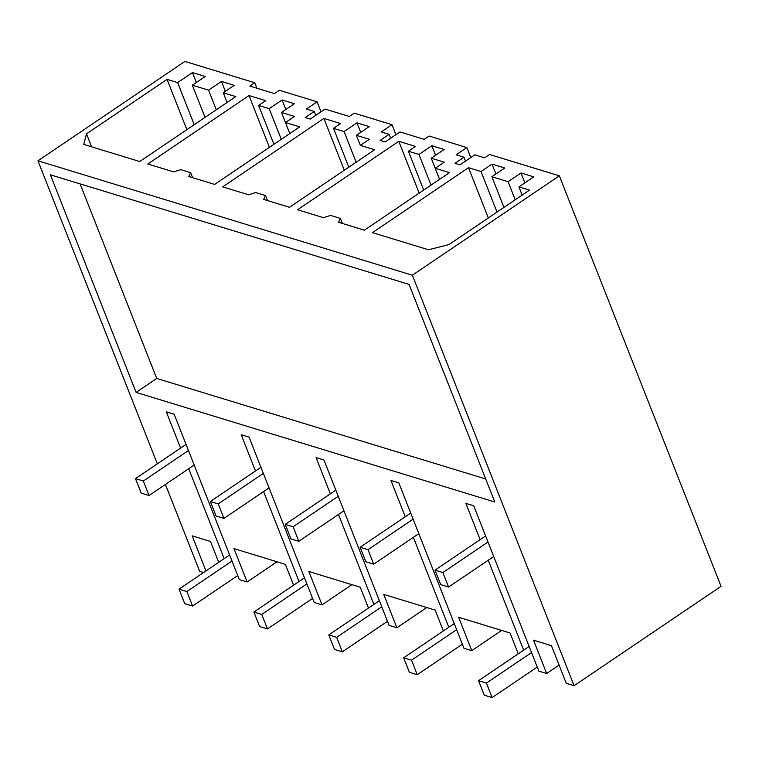 <?xml version="1.0" encoding="UTF-8"?>
<svg xmlns="http://www.w3.org/2000/svg" width="759" height="759" viewBox="0 0 759 759"><rect width="100%" height="100%" fill="white"/><g stroke="black" fill="none" stroke-linecap="round" stroke-linejoin="round"><path stroke-width="1.14" d="M480.134 539.63L465.846 503.369L473.711 505.769L538.852 671.136L546.66 673.518L533.52 640.16L551.423 645.634L566.28 683.347L574.079 685.728L721.05 586.337L559.345 175.822L489.536 154.494L484.622 157.815L474.84 154.827L460.011 164.855L454.983 163.318L464.005 157.217L456.14 154.808L466.861 147.569L429.129 136.041L424.215 139.362L399.955 131.943L385.126 141.971L380.098 140.434L389.12 134.334L381.265 131.933L391.976 124.685L354.244 113.157L349.33 116.478L325.07 109.059L310.251 119.087L305.213 117.55L314.235 111.45L306.38 109.049L317.091 101.801L279.359 90.274L274.445 93.594L249.825 86.071L254.739 82.75L184.921 61.413L37.95 160.804L157.322 463.844M165.434 484.441L199.655 571.309L203.602 572.523M559.345 175.822L412.374 275.213L574.079 685.728M37.95 160.804L412.374 275.213M518.938 186.894L533.757 176.866L520.987 172.967L508.094 181.686L491.879 176.733L504.773 168.014L491.993 164.105L481.035 171.515L468.502 167.692L372.46 232.633L428.474 249.758L448.92 244.607L529.497 190.12L518.938 186.894L522.164 195.082M190.642 172.654L180.813 169.646L173.669 171.895L147.806 163.991L249.009 95.558L265.716 100.662L258.629 105.454L269.189 108.679L282.082 99.96L294.369 103.717L281.475 112.436L294.492 116.412L285.469 122.522L299.72 126.867L214.636 184.409L188.773 176.505L190.642 172.654L192.625 177.691M408.399 151.221L415.486 146.421L398.779 141.316L297.575 209.759L323.438 217.662L330.582 215.414L340.411 218.412L338.542 222.273L364.396 230.176L449.489 172.635L435.239 168.28L444.262 162.179L431.245 158.204L444.129 149.485L431.852 145.728L418.959 154.447L408.399 151.221L423.702 190.073M333.514 128.337L340.601 123.537L323.894 118.432L222.691 186.875L248.554 194.778L255.698 192.53L265.527 195.537L263.658 199.389L289.511 207.292L374.604 149.751L360.354 145.396L369.377 139.295L356.36 135.32L369.244 126.601L356.967 122.844L344.074 131.563L333.514 128.337L348.817 167.189M192.34 85.198L208.554 90.15L221.448 81.431L234.227 85.34L223.269 92.75L235.793 96.583L139.751 161.525L83.727 144.409L86.488 133.859L167.065 79.372L177.634 82.598L192.454 72.579L205.234 76.479L192.34 85.198L205.025 117.389M254.739 82.75L256.893 88.234M317.091 101.801L321.029 111.801M391.976 124.685L395.913 134.685M466.861 147.569L470.798 157.559M218.715 562.305L210.499 541.452L192.198 535.863L205.936 570.948M293.6 585.189L285.384 564.335L233.981 548.624L247.121 581.992L239.313 579.601L174.172 414.234L166.316 411.833L180.595 448.104M188.716 468.701L224.142 558.633M368.485 608.063L360.269 587.219L308.866 571.508L322.006 604.876L314.198 602.485L249.056 437.118L241.201 434.717L255.479 470.978M263.601 491.585L299.027 581.517M443.37 630.947L435.154 610.103L383.75 594.392L396.891 627.759L389.082 625.369L323.941 460.001L316.086 457.601L330.364 493.862M338.486 514.469L373.912 604.401M518.255 653.831L510.039 632.978L458.635 617.276L471.775 650.634L463.967 648.252L398.826 482.885L390.97 480.485L405.249 516.746M413.37 537.353L448.787 627.285M488.246 560.227L523.672 650.169M136.089 392.394L50.379 174.807L409.082 284.416L494.792 502.003L136.089 392.394L156.724 378.447L80.084 183.877M167.065 79.372L186.875 129.656M86.488 133.859L91.592 146.81M177.634 82.598L194.209 124.694M192.454 72.579L196.363 82.484M208.554 90.15L216.287 109.77M221.448 81.431L225.347 91.336M223.269 92.75L227.093 102.465M277.016 561.774L247.121 581.992M485.722 478.976L156.724 378.447M559.098 665.112L546.66 673.518M481.035 171.515L497.022 212.084M468.502 167.692L488.312 217.975M491.993 164.105L495.893 174.01M491.879 176.733L503.957 207.397M508.094 181.686L515.219 199.778M520.987 172.967L524.886 182.872M249.009 95.558L269.417 147.36M314.235 111.45L315.772 115.349M258.629 105.454L273.933 144.314M269.189 108.679L281.276 139.343M282.082 99.96L285.839 109.486M281.475 112.436L289.805 133.584M285.469 122.522L289.824 133.565M351.901 584.658L322.006 604.876M323.894 118.432L344.301 170.244M389.12 134.334L390.657 138.233M344.074 131.563L356.161 162.227M356.967 122.844L360.724 132.37M356.36 135.32L360.354 145.396M265.527 195.537L267.51 200.566M426.786 607.542L396.891 627.759M398.779 141.316L419.186 193.128M464.005 157.217L465.542 161.117M418.959 154.447L431.046 185.111M431.852 145.728L435.6 155.253M431.245 158.204L439.565 179.342M435.239 168.28L439.594 179.333M340.411 218.412L342.394 223.45M501.671 630.425L471.775 650.634M149.049 495.523L143.337 481.016L135.472 478.616L141.193 493.122L149.049 495.523L194.171 465.011M231.998 561.034L186.875 591.546L192.587 606.052L184.731 603.652L179.02 589.145L186.875 591.546M229.597 554.943L179.02 589.145M192.587 606.052L237.719 575.54M143.337 481.016L188.46 450.504M135.472 478.616L186.059 444.404M223.933 518.406L218.222 503.9L210.357 501.5L216.068 516.006L223.933 518.406L269.056 487.895M306.883 583.918L261.76 614.429L267.472 628.936L259.616 626.536L253.895 612.029L261.76 614.429M304.482 577.827L253.895 612.029M267.472 628.936L312.594 598.424M218.222 503.9L263.345 473.388M210.357 501.5L260.944 467.288M298.818 541.29L293.107 526.784L285.242 524.374L290.953 538.881L298.818 541.29L343.941 510.769M381.768 606.802L336.645 637.313L342.356 651.82L334.501 649.419L328.78 634.913L336.645 637.313M379.367 600.711L328.78 634.913M342.356 651.82L387.479 621.308M293.107 526.784L338.229 496.272M285.242 524.374L335.829 490.172M373.703 564.165L367.992 549.668L360.127 547.258L365.838 561.764L373.703 564.165L418.826 533.653M456.652 629.685L411.53 660.197L417.241 674.704L409.386 672.303L403.665 657.797L411.53 660.197M454.252 623.585L403.665 657.797M417.241 674.704L462.364 644.192M367.992 549.668L413.114 519.147M360.127 547.258L410.714 513.056M448.588 587.049L442.877 572.542L435.011 570.142L440.723 584.648L448.588 587.049L493.711 556.537M531.537 652.569L486.415 683.081L492.126 697.587L484.27 695.187L478.549 680.681L486.415 683.081M529.137 646.469L478.549 680.681M492.126 697.587L537.249 667.076M442.877 572.542L487.999 542.03M435.011 570.142L485.599 535.939"/></g></svg>
